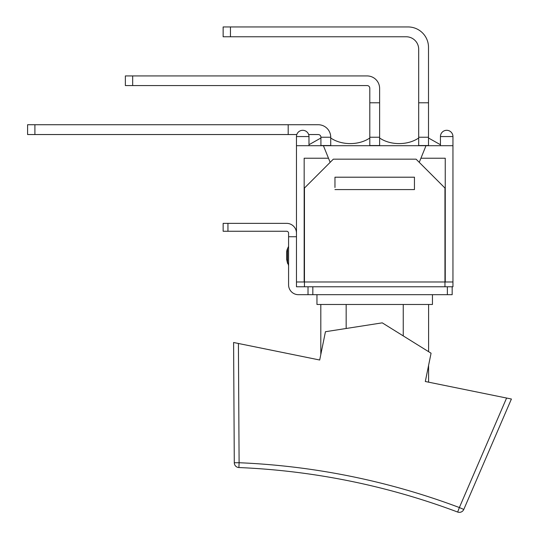 <?xml version="1.0" encoding="UTF-8"?>
<svg xmlns="http://www.w3.org/2000/svg" width="539" height="539" viewBox="0 0 539 539"><rect width="100%" height="100%" fill="white"/><g stroke="black" fill="none" stroke-linecap="round" stroke-linejoin="round"><path stroke-width="0.81" d="M447.363 294.678L452.174 294.678L452.174 286.782L308.018 286.782L308.018 294.678L447.363 294.678L447.363 286.782M444.958 286.782L444.958 188.044L416.088 159.173L333.324 159.173L304.454 188.044L304.454 286.782L308.018 286.782L308.018 294.678L298.39 294.678A9.817 9.817 0 0 1 288.581 284.861L288.581 236.742L296.47 236.742M286.654 252.629L286.654 259.353L286.654 252.629A9.621 9.621 0 0 1 287.556 248.56L288.581 246.363M288.581 236.742L288.581 233.178A1.927 1.927 0 0 0 286.654 231.258L227.95 231.258L227.95 223.362L223.139 223.362L223.139 231.258L227.95 231.258M227.95 223.362L286.654 223.362A9.817 9.817 0 0 1 296.47 233.178M304.454 286.782L296.47 286.782L296.47 281.971L304.164 281.971L304.164 158.217L328.487 158.217L323.413 145.705L452.949 145.705L452.949 286.782L452.174 286.782M230.449 26.95L408.104 26.95A20.401 20.401 0 0 1 428.505 47.351L428.505 102.781L418.688 102.781L418.688 49.278A12.512 12.512 0 0 0 406.177 36.767L230.449 36.767L230.449 26.95L223.139 26.95L223.139 36.767L230.449 36.767M132.675 75.932L367.106 75.932A12.512 12.512 0 0 1 379.618 88.443L379.618 102.781L369.801 102.781L369.801 88.255A2.695 2.695 0 0 0 367.106 85.56L132.675 85.56L132.675 75.932L125.365 75.932L125.365 85.56L132.675 85.56M379.618 137.236L369.801 137.236L369.801 145.537L379.618 145.537L379.618 102.781M296.807 134.541L34.9 134.541L34.9 124.725L318.219 124.725A12.512 12.512 0 0 1 330.73 137.236L320.914 137.236A2.695 2.695 0 0 0 318.219 134.541L308.645 134.541M320.914 137.236L320.914 145.537L330.73 145.537L330.73 137.236M34.9 124.725L27.59 124.725L27.59 134.541L34.9 134.541M369.801 137.236L369.801 102.781M418.688 138.004C407.78 145.463 390.519 145.463 379.618 138.004M428.505 137.236L418.688 137.236L418.688 145.537L428.505 145.537L428.505 102.781M440.437 144.721L428.505 138.004M320.914 138.004L308.982 144.721M369.801 138.004C358.893 145.463 341.632 145.463 330.73 138.004M418.688 137.236L418.688 102.781M288.19 124.725L288.19 134.541M334.962 187.525L334.962 177.203L414.451 177.203L414.451 189.587L334.962 189.587L414.451 189.587L414.451 187.525M425.999 145.705L420.925 158.217L445.248 158.217L445.248 281.971L304.164 281.971M445.248 281.971L452.949 281.971M452.949 136.562A6.252 6.252 0 0 0 446.69 130.303A6.252 6.252 0 0 0 440.437 136.562L452.949 136.562L452.949 145.705M308.982 136.562A6.252 6.252 0 0 0 302.723 130.303A6.252 6.252 0 0 0 296.47 136.562L308.982 136.562L308.982 145.705M296.47 281.971L296.47 145.705L323.413 145.705M330.158 162.34L328.487 158.217M420.925 158.217L419.254 162.34M234.29 462.758A4.811 4.811 0 0 0 238.898 467.542L239.1 462.731L234.29 462.758L233.596 342.494L234.29 462.758M463.783 509.449L459.363 507.543L457.672 512.05A4.811 4.811 0 0 0 463.783 509.449L511.41 399.015L506.593 398.038L459.363 507.543A710.618 710.618 0 0 0 239.1 462.731L238.413 343.478L233.596 342.494M238.898 467.542A705.807 705.807 0 0 1 457.672 512.05M244.1 344.63L319.694 360.012L325.448 331.721L382.252 322.848L431.065 353.207L425.311 381.497L506.593 398.038M428.599 365.348L428.599 382.171L496.089 395.902M238.413 343.478L319.694 360.012M403.253 304.488L403.253 335.912M346.166 304.488L346.166 328.487M316.966 294.678L316.966 304.488L432.446 304.488L432.446 294.678M288.581 265.612L286.654 259.353L287.556 263.416L287.556 248.56M312.829 294.678L312.829 286.782M440.437 145.705L440.437 136.562M296.47 145.705L296.47 136.562M320.813 304.488L320.813 354.494M428.599 304.488L428.599 351.671"/></g></svg>

